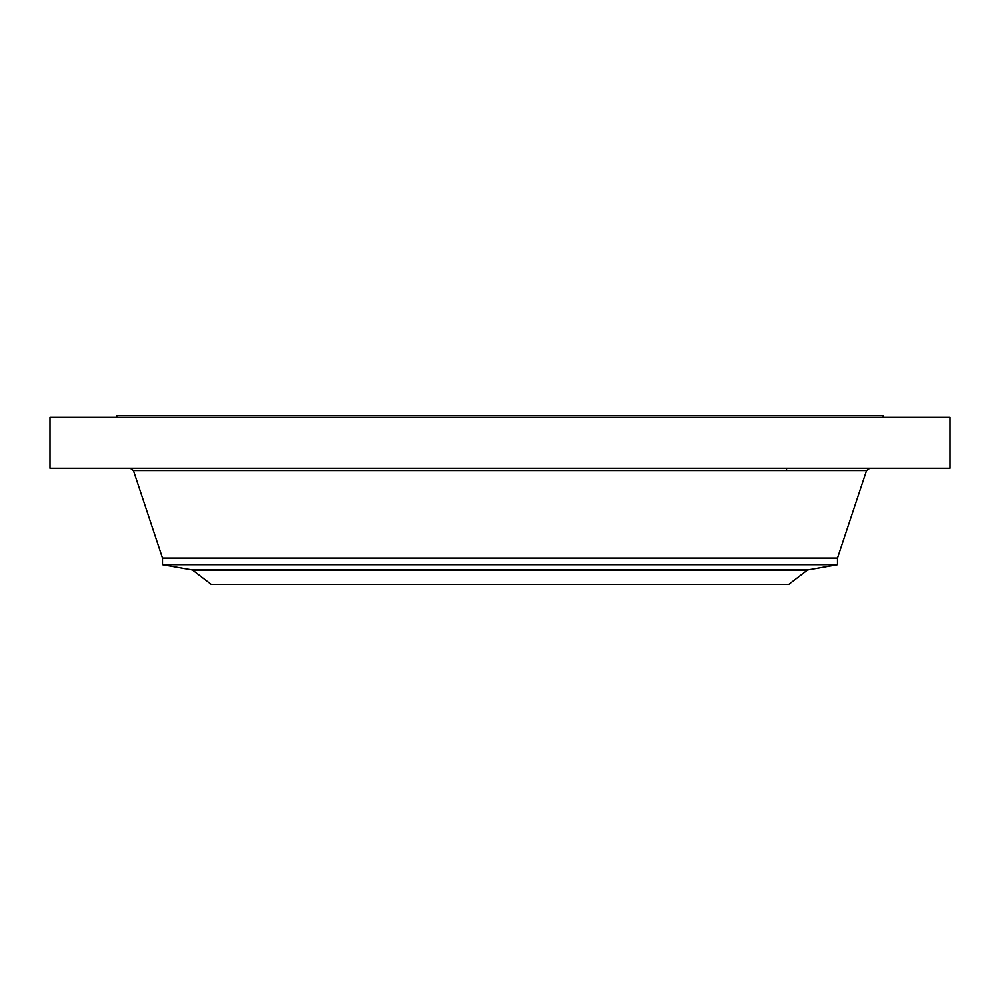 <?xml version="1.0" encoding="UTF-8"?>
<svg xmlns="http://www.w3.org/2000/svg" width="1000" height="1000" viewBox="0 0 1000 1000"><rect width="100%" height="100%" fill="white"/><g stroke="black" fill="none" stroke-linecap="round" stroke-linejoin="round"><path stroke-width="1.5" d="M50 417.35L950 417.35L950 468.25L50 468.25L50 417.35M806.925 570.462L788.75 584.412L211.25 584.412L193.075 570.462L806.925 570.462L808.375 569.825L191.625 569.825L162.5 564.688L162.5 558.05L837.5 558.05L866.55 470.562L869.75 468.25M162.5 564.688L837.5 564.688L837.5 558.05M116.8 417.35L116.8 415.588L883.2 415.588L883.2 417.35M162.5 558.05L133.45 470.562L866.55 470.562M133.45 470.562L130.25 468.25M786.538 470.562L786.538 468.25M191.625 569.825L193.075 570.462M808.375 569.825L837.5 564.688"/></g></svg>
